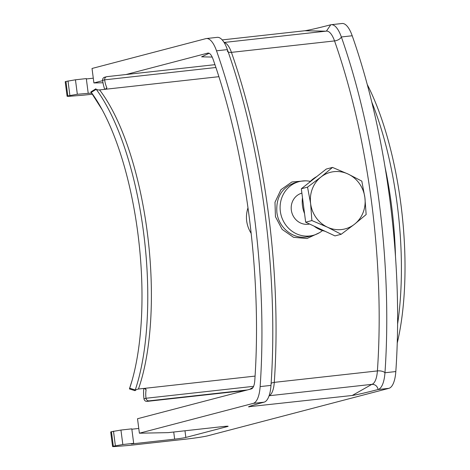 <?xml version="1.0" encoding="UTF-8"?>
<svg xmlns="http://www.w3.org/2000/svg" width="470" height="470" viewBox="0 0 470 470"><rect width="100%" height="100%" fill="white"/><g stroke="black" fill="none" stroke-linecap="round" stroke-linejoin="round"><path stroke-width="0.7" d="M247.978 207.811C245.158 216.717 246.221 225.248 251.162 233.414M214.949 64.672L106.99 76.645A2.92 2.726 75.3 0 0 104.657 79.841A11.691 4.171 -96.3 0 0 106.702 87.308L106.878 88.102L105.016 89.312L218.903 76.681M215.906 67.504L104.657 79.841L102.619 80.376A2.92 2.726 -104.7 0 1 104.593 77.245L106.625 76.71M102.619 80.376A17.537 6.257 -96.3 0 0 104.745 89.341M143.973 398.795L146.011 398.26A2.92 2.726 75.3 0 0 149.102 400.851L147.063 401.386A2.92 2.726 -104.7 0 1 143.973 398.795A17.537 6.257 83.7 0 1 143.797 388.443M147.063 401.386L245.275 390.494M149.102 400.851L247.314 389.959M253.606 386.328L146.011 398.26A11.691 4.171 83.7 0 1 146.047 390.247L145.442 388.666M96.209 89.294L91.256 92.379L90.857 91.932L95.821 88.842L96.209 89.294A184.123 65.683 83.7 0 1 107.383 107.101A184.123 65.683 83.7 0 1 137.828 381.605A184.123 65.683 83.7 0 1 135.254 389.959L135.031 390.676L135.971 389.936A5.846 4.389 19.4 0 1 138.439 389.037L143.867 388.437L145.982 389.301L146.047 390.247M138.439 389.037A181.197 64.643 -96.3 0 0 99.587 89.917L105.016 89.312M367.24 84.477A181.197 64.643 83.7 0 1 397.238 343.065M371.776 102.09A184.123 65.683 83.7 0 1 397.602 324.012M99.587 89.917A5.846 4.7 -37.5 0 1 96.961 89.541M91.256 92.379A181.197 64.643 83.7 0 1 102.237 109.874A181.197 64.643 83.7 0 1 132.199 380.024A181.197 64.643 83.7 0 1 129.679 388.214L135.254 389.959M135.031 390.676L129.426 388.925L129.679 388.214M90.857 91.932L102.237 109.874M325.034 231.252A29.228 27.266 -104.7 0 1 314.054 226.117M304.542 213.562A29.228 27.266 -104.7 0 1 302.486 197.706M309.354 182.425A29.228 27.266 -104.7 0 1 316.715 176.614M341.191 234.272L334.969 235.899L305.664 222.198L301.323 188.77L326.292 169.047L332.507 167.42L320.934 177.043A29.228 27.266 -104.7 0 1 348.07 174.029A29.228 27.266 -104.7 0 1 364.89 197.594A29.228 27.266 -104.7 0 1 354.58 224.172A29.228 27.266 -104.7 0 1 327.443 227.18L341.191 234.272L354.58 224.172L366.154 214.549L364.89 197.594L361.812 181.12L348.07 174.029L332.507 167.42M310.623 203.616A29.228 27.266 -104.7 0 1 320.934 177.043L307.539 187.142L310.623 203.616A29.228 27.266 75.3 0 0 327.443 227.18L311.88 220.565L310.623 203.616M301.323 188.77L307.539 187.142M305.664 222.198L311.88 220.565M102.654 80.658L93.906 82.949L92.026 68.473L205.831 38.646A29.228 10.428 -96.3 0 1 206.371 38.546A29.228 10.428 -96.3 0 1 216.523 50.813A339.011 120.937 -96.3 0 1 260.139 386.599A29.228 10.428 -96.3 0 1 253.201 403.383L139.396 433.211L168.225 432.629L222.492 426.613A8.765 0.429 -7.4 0 1 228.138 426.284A8.765 0.429 -7.4 0 1 227.58 426.507L185.844 437.447A8.765 0.429 -7.4 0 1 174.652 439.15L131.236 443.968L133.68 443.328L122.823 444.532L113.323 446.2A11.691 0.57 172.6 0 0 112.583 446.5A11.691 0.57 172.6 0 0 115.902 446.471L126.524 445.63A17.537 0.858 172.6 0 0 132.834 445.02L185.503 439.18A17.537 0.858 172.6 0 0 207.893 435.772L388.884 388.338A29.228 10.428 -96.3 0 0 395.816 371.553A339.011 120.937 -96.3 0 0 352.206 35.761A29.228 10.428 -96.3 0 0 342.048 23.5L331.191 24.704A29.228 10.428 -96.3 0 0 330.762 24.775L326.409 31.114L224.084 42.465M378.133 389.512L378.027 389.542C365.384 392.797 356.789 394.777 352.241 395.476L371.846 384.354C375.195 384.325 377.287 386.046 378.133 389.512A29.228 10.428 -96.3 0 0 384.965 372.757A339.011 120.937 -96.3 0 0 341.349 36.966A29.228 10.428 -96.3 0 0 331.191 24.704M325.739 31.19L304.871 30.744C309.419 30.045 318.014 28.065 330.657 24.804L330.762 24.775M88.184 93.066L86.304 78.59L75.453 79.794L65.953 81.463A11.691 0.57 172.6 0 0 65.213 81.762L67.093 96.238A11.691 0.57 -7.4 0 1 67.833 95.939L77.333 94.27L91.668 93.048M93.289 78.185L86.351 78.954M304.871 30.744L222.21 39.909M352.241 395.476L248.565 406.756M250.968 405.869L249.124 406.914C247.15 406.938 252.126 405.363 264.058 402.179L264.163 402.15A29.228 10.428 -96.3 0 0 270.99 385.394A339.011 120.937 -96.3 0 0 227.38 49.608A29.228 10.428 -96.3 0 0 217.222 37.347L206.371 38.546M139.396 433.211L137.516 418.735L251.321 388.913A14.611 5.211 -96.3 0 0 254.787 380.518A324.4 115.726 -96.3 0 0 213.057 59.202A14.611 5.211 -96.3 0 0 207.981 53.075A14.611 5.211 -96.3 0 0 207.711 53.122L126.007 74.536M395.816 371.553L384.965 372.757A5.846 2.479 -176 0 0 377.398 370.924A333.171 118.851 -96.3 0 0 334.54 40.925L231.422 52.364A333.171 118.851 83.7 0 1 274.28 382.363L377.398 370.924A23.383 8.342 -96.3 0 1 371.846 384.354L269.104 395.746M319.412 232.726L307.033 238.519L293.568 237.315L282.159 229.401L275.438 216.676L274.991 202.264L280.919 189.716L291.905 181.966L305.388 180.838M209.126 53.286L201.589 56.835L212.182 57.064M102.989 82.767L93.906 82.949M92.502 94.182L87.344 94.758A17.537 0.858 -7.4 0 1 81.034 95.369L70.412 96.209A11.691 0.57 -7.4 0 1 67.093 96.238M133.68 443.328L131.8 428.852L120.943 430.056L111.443 431.724A11.691 0.57 172.6 0 0 110.709 432.024L112.583 446.5M138.779 428.446L131.847 429.216M299.079 181.632L295.172 182.654C282 187.313 275.902 197.183 276.877 212.252C278.546 228.455 294.614 240.699 309.248 236.369L313.155 235.347A27.765 25.903 -104.7 0 1 280.337 211.347A27.765 25.903 -104.7 0 1 299.079 181.632A27.765 25.903 -104.7 0 1 310.335 181.373M322.485 230.564A27.765 25.903 -104.7 0 1 313.155 235.347M301.893 193.129A15.927 14.858 75.3 0 0 291.694 212.052A15.927 14.858 75.3 0 0 309.589 224.031M143.867 388.437L255.081 376.1M395.476 256.285A181.197 64.643 -96.3 0 0 385.071 167.25M106.567 88.73L106.702 87.308M326.409 31.114A23.383 8.342 -96.3 0 1 334.54 40.925A5.846 2.973 160.6 0 0 341.349 36.966L352.206 35.761M378.027 389.542L388.884 388.338M253.201 403.383L264.058 402.179M216.523 50.813L227.38 49.608M260.139 386.599L270.99 385.394M271.125 383.45A5.846 2.479 -176 0 1 274.28 382.363A23.383 8.342 83.7 0 1 269.134 395.652M224.155 42.582A23.383 8.342 83.7 0 1 231.422 52.364A5.846 2.973 160.6 0 1 227.292 50.942M207.711 53.122L208.251 53.063M227.58 426.507L227.545 426.202M185.844 437.447L184.98 430.773M174.652 439.15L173.724 432.018M122.823 444.532L120.943 430.056M115.362 445.666L113.481 431.19M113.323 446.2L111.443 431.724M67.833 95.939L65.953 81.463M69.871 95.404L67.991 80.928M77.333 94.27L75.453 79.794M129.438 388.896L132.199 380.024M249.629 389.354L253.06 387.403"/></g></svg>
